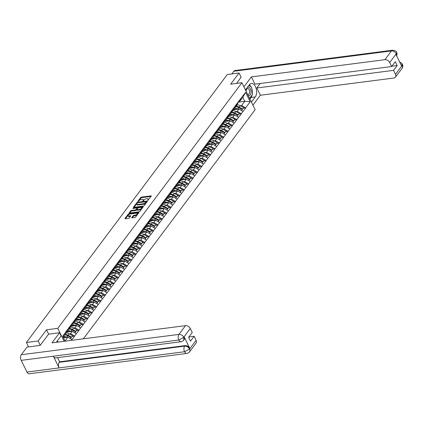 <?xml version="1.0" encoding="UTF-8"?>
<svg xmlns="http://www.w3.org/2000/svg" width="424" height="424" viewBox="0 0 424 424"><rect width="100%" height="100%" fill="white"/><g stroke="black" fill="none" stroke-linecap="round" stroke-linejoin="round"><path stroke-width="0.64" d="M147.738 200.382L151.236 196.169A0.647 0.27 -26.1 0 0 151.288 195.952A0.647 0.27 -26.1 0 0 150.981 195.867L141.51 197.091A0.647 0.27 -26.1 0 0 140.71 197.526L137.774 201.437L137.954 201.649L138.892 200.838A2.072 0.864 -26.1 0 1 141.457 199.439L142.247 199.338A2.072 0.864 -26.1 0 1 143.227 199.603A2.072 0.864 -26.1 0 1 143.047 200.298L142.846 201.018L143.784 200.202A2.072 0.864 -26.1 0 1 146.354 198.808L147.144 198.708A2.072 0.864 -26.1 0 1 148.124 198.973A2.072 0.864 -26.1 0 1 147.944 199.667L147.738 200.382M131.832 217.576A0.647 0.27 -26.1 0 0 131.779 217.793A0.647 0.27 -26.1 0 0 132.087 217.872L134.742 217.533A0.647 0.27 -26.1 0 0 135.542 217.093L138.802 212.753A0.647 0.27 -26.1 0 0 138.855 212.535A0.647 0.27 -26.1 0 0 138.553 212.451L129.076 213.675A0.647 0.27 -26.1 0 0 128.276 214.109L125.022 218.45A0.647 0.27 -26.1 0 0 124.963 218.667A0.647 0.27 -26.1 0 0 125.271 218.752L128.477 218.339A0.647 0.27 -26.1 0 0 129.283 217.904L130.677 216.044A0.647 0.27 -26.1 0 0 130.73 215.827A0.647 0.27 -26.1 0 0 130.428 215.742L128.832 215.948A1.733 0.721 -26.1 0 1 128.016 215.726A1.733 0.721 -26.1 0 1 128.615 214.708A1.733 0.721 -26.1 0 1 130.311 213.977L136.544 213.177A1.733 0.721 -26.1 0 1 137.365 213.399A1.733 0.721 -26.1 0 1 136.761 214.417A1.733 0.721 -26.1 0 1 135.071 215.143L134.032 215.281A0.647 0.27 -26.1 0 0 133.226 215.715L131.832 217.576L131.986 217.878M46.508 329.803L38.134 340.976L26.389 342.491L227.306 74.507L239.046 72.992L230.667 84.169L241.924 82.717L57.77 328.351L46.508 329.803L48.638 334.149M143.323 206.085A0.647 0.27 -26.1 0 0 144.128 205.645L147.382 201.305A0.647 0.27 -26.1 0 0 147.441 201.087A0.647 0.27 -26.1 0 0 147.133 201.002L137.662 202.227A0.647 0.27 -26.1 0 0 136.857 202.661L133.602 207.002A0.647 0.27 -26.1 0 0 133.544 207.219A0.647 0.27 -26.1 0 0 133.852 207.304L143.323 206.085M143.089 207.029L139.835 211.369A0.647 0.27 -26.1 0 1 139.035 211.809L129.559 213.028A0.647 0.27 -26.1 0 1 129.256 212.943A0.647 0.27 -26.1 0 1 129.309 212.726L130.703 210.871A0.647 0.27 -26.1 0 1 131.509 210.431L135.346 209.938A0.647 0.27 -26.1 0 0 136.152 209.504L137.074 208.269A0.647 0.27 -26.1 0 0 137.132 208.052A0.647 0.27 -26.1 0 0 136.825 207.967L132.823 208.486L133.21 207.967L142.84 206.727A0.647 0.27 -26.1 0 1 143.148 206.811A0.647 0.27 -26.1 0 1 143.089 207.029M64.114 341.299L57.77 328.351M83.348 338.818L255.137 109.683L241.924 82.717M72.297 336.471L74.56 336.004L70.559 333.656L69.154 333.836M74.64 336.168L71.285 340.377M65.116 341.172L62.72 336.28L67.209 330.02L240.938 98.304L245.586 92.368L250.181 101.755L245.613 107.85L241.611 105.497L240.212 105.677M243.35 108.311L245.613 107.85M245.692 108.009L241.23 113.701L237.228 111.348L235.823 111.528M238.966 114.162L241.23 113.701M241.309 113.86L236.841 119.547L232.84 117.199L231.44 117.379M234.578 120.013L236.841 119.547M236.921 119.711L232.458 125.398L228.457 123.05L227.052 123.23L230.502 125.133L229.416 126.58L225.966 124.667A5.417 3.816 -143.1 0 0 222.918 123.835M230.195 125.864L232.458 125.398M232.538 125.562L228.07 131.249L224.068 128.896L222.669 129.082M225.807 131.71L228.07 131.249M228.149 131.413L223.681 137.1L219.68 134.747L218.281 134.927L221.726 136.835L220.644 138.277L217.194 136.369A5.417 3.816 -143.1 0 0 214.147 135.537M221.423 137.562L223.681 137.1M223.761 137.259L219.298 142.952L215.297 140.598L213.897 140.779M217.035 143.413L219.298 142.952M219.378 143.111L214.91 148.798L210.908 146.45L209.509 146.63L212.954 148.538L211.873 149.979L208.423 148.071A5.417 3.816 -143.1 0 0 205.375 147.234M212.652 149.264L214.91 148.798M214.989 148.962L210.527 154.649L206.525 152.301L205.126 152.481M208.263 155.115L210.527 154.649M210.606 154.813L206.138 160.5L202.137 158.147L200.738 158.332L204.183 160.235L203.101 161.682L199.651 159.768A5.417 3.816 -143.1 0 0 196.598 158.936M203.88 160.966L206.138 160.5M206.218 160.664L201.755 166.351L197.754 163.998L196.349 164.178L199.799 166.086L198.713 167.528L195.263 165.62A5.417 3.816 -143.1 0 0 192.215 164.788M199.492 166.812L201.755 166.351M201.835 166.51L197.367 172.202L193.365 169.849L191.966 170.029L195.411 171.937L194.33 173.379L190.88 171.471A5.417 3.816 -143.1 0 0 187.827 170.639M195.104 172.663L197.367 172.202M197.446 172.361L192.984 178.048L188.982 175.7L187.578 175.881L191.028 177.788L189.941 179.23L186.491 177.322A5.417 3.816 -143.1 0 0 183.444 176.485M190.721 178.515L192.984 178.048M193.063 178.213L188.595 183.899L184.594 181.552L183.195 181.732L186.639 183.634L185.558 185.081L182.103 183.173A5.417 3.816 -143.1 0 0 179.055 182.336M186.332 184.366L188.595 183.899M188.675 184.064L184.212 189.751L180.205 187.403L178.806 187.583M181.949 190.217L184.212 189.751M184.286 189.915L179.824 195.602L175.822 193.249L174.423 193.429L177.868 195.337L176.787 196.778L173.331 194.87A5.417 3.816 -143.1 0 0 170.284 194.038M177.561 196.063L179.824 195.602M179.903 195.761L175.435 201.453L171.434 199.1L170.035 199.28L173.48 201.188L172.398 202.63L168.948 200.722A5.417 3.816 -143.1 0 0 165.901 199.889M173.178 201.914L175.435 201.453M175.515 201.612L171.052 207.304L167.051 204.951L165.652 205.131L169.097 207.039L168.015 208.481L164.56 206.573A5.417 3.816 -143.1 0 0 161.512 205.735M168.789 207.765L171.052 207.304M171.132 207.463L166.664 213.15L162.662 210.802L161.263 210.982M164.406 213.617L166.664 213.15M166.743 213.314L162.281 219.001L158.279 216.653L156.875 216.834L160.325 218.736L159.244 220.183L155.788 218.27A5.417 3.816 -143.1 0 0 152.741 217.438M160.018 219.468L162.281 219.001M162.36 219.166L157.892 224.853L153.891 222.499L152.492 222.679L155.937 224.588L154.855 226.034L151.405 224.121A5.417 3.816 -143.1 0 0 148.352 223.289M155.629 225.314L157.892 224.853M157.972 225.017L153.509 230.704L149.508 228.351L148.103 228.531L151.554 230.439L150.467 231.88L147.017 229.972A5.417 3.816 -143.1 0 0 143.969 229.14M151.246 231.165L153.509 230.704M153.589 230.863L149.121 236.555L145.119 234.202L143.72 234.382M146.858 237.016L149.121 236.555M149.2 236.714L144.738 242.401L140.731 240.053L139.332 240.233L142.782 242.141L141.696 243.583L138.245 241.675A5.417 3.816 -143.1 0 0 135.198 240.837M142.475 242.867L144.738 242.401M144.812 242.565L140.349 248.252L136.348 245.904L134.949 246.084L138.394 247.987L137.312 249.434L133.857 247.521A5.417 3.816 -143.1 0 0 130.809 246.689M138.086 248.718L140.349 248.252M140.429 248.416L135.961 254.103L131.959 251.75L130.56 251.936L134.005 253.838L132.924 255.285L129.474 253.372A5.417 3.816 -143.1 0 0 126.426 252.54M133.703 254.57L135.961 254.103M136.04 254.268L131.578 259.954L127.576 257.601L126.177 257.781L129.622 259.689L128.541 261.131L125.085 259.223A5.417 3.816 -143.1 0 0 122.038 258.391M129.315 260.416L131.578 259.954M131.657 260.113L127.189 265.806L123.188 263.452L121.789 263.633L125.234 265.541L124.153 266.982L120.702 265.074A5.417 3.816 -143.1 0 0 117.649 264.242M124.932 266.267L127.189 265.806M127.269 265.965L122.806 271.651L118.805 269.304L117.406 269.484L120.851 271.392L119.769 272.833L116.314 270.925A5.417 3.816 -143.1 0 0 113.266 270.088M120.543 272.118L122.806 271.651M122.886 271.816L118.418 277.503L114.416 275.155L113.017 275.335L116.462 277.238L115.381 278.685L111.931 276.777A5.417 3.816 -143.1 0 0 108.878 275.939M116.155 277.969L118.418 277.503M118.497 277.667L114.035 283.354L110.033 281.001L108.629 281.186L112.079 283.089L110.993 284.536L107.542 282.623A5.417 3.816 -143.1 0 0 104.495 281.79M111.772 283.82L114.035 283.354M114.114 283.518L109.646 289.205L105.645 286.852L104.246 287.032L107.691 288.94L106.61 290.382L103.154 288.474A5.417 3.816 -143.1 0 0 100.106 287.642M107.383 289.666L109.646 289.205M109.726 289.364L105.263 295.056L101.262 292.703L99.857 292.883L103.308 294.791L102.221 296.233L98.771 294.325A5.417 3.816 -143.1 0 0 95.723 293.493M103 295.517L105.263 295.056M105.343 295.215L100.875 300.902L96.873 298.554L95.474 298.735L98.919 300.643L97.838 302.084L94.382 300.176A5.417 3.816 -143.1 0 0 91.335 299.339M98.612 301.369L100.875 300.902M100.954 301.067L96.487 306.753L92.485 304.406L91.086 304.586L94.531 306.488L93.45 307.935L89.999 306.027A5.417 3.816 -143.1 0 0 86.952 305.19M94.229 307.22L96.487 306.753M96.566 306.918L92.103 312.605L88.102 310.257L86.703 310.437M89.84 313.071L92.103 312.605M92.183 312.769L87.715 318.456L83.713 316.103L82.314 316.283L85.759 318.191L84.678 319.632L81.228 317.724A5.417 3.816 -143.1 0 0 78.18 316.892M85.457 318.917L87.715 318.456M87.795 318.615L83.332 324.307L79.33 321.954L77.931 322.134M81.069 324.768L83.332 324.307M83.411 324.466L78.944 330.158L74.942 327.805L73.543 327.985L76.988 329.893L75.907 331.335L72.456 329.427A5.417 3.816 -143.1 0 0 69.403 328.589M76.686 330.619L78.944 330.158M79.023 330.317L74.56 336.004M67.374 329.824L68.603 329.665L69.96 326.623M71.677 324.334L70.315 327.376L68.603 329.665M70.559 333.656L72.271 331.367L66.425 332.119M76.272 333.72L72.271 331.367M71.757 323.973L72.986 323.814L74.348 320.772M76.06 318.482L74.703 321.524L72.986 323.814M74.942 327.805L76.659 325.515L70.813 326.273M80.661 327.869L76.659 325.515M76.145 318.122L77.375 317.963L78.732 314.921M80.449 312.631L79.087 315.679L77.375 317.963M79.33 321.954L81.042 319.67L75.196 320.422M85.044 322.017L81.042 319.67M80.528 312.271L81.758 312.112L83.12 309.07M84.837 306.785L83.475 309.827L81.758 312.112M83.713 316.103L85.431 313.818L79.585 314.571M89.432 316.166L85.431 313.818M84.917 306.42L86.146 306.266L87.503 303.218M89.22 300.934L87.863 303.976L86.146 306.266M88.102 310.257L89.814 307.967L83.968 308.72M93.821 310.32L89.814 307.967M89.3 300.574L90.535 300.415L91.891 297.372M93.609 295.083L92.247 298.125L90.535 300.415M92.485 304.406L94.202 302.116L88.356 302.869M98.204 304.469L94.202 302.116M93.688 294.722L94.918 294.563L96.28 291.521M97.992 289.232L96.635 292.274L94.918 294.563M96.873 298.554L98.591 296.265L92.739 297.023M102.592 298.618L98.591 296.265M98.077 288.871L99.306 288.712L100.663 285.67M102.38 283.38L101.018 286.423L99.306 288.712M101.262 292.703L102.974 290.414L97.128 291.171M106.975 292.767L102.974 290.414M102.46 283.02L103.689 282.861L105.051 279.819M106.763 277.534L105.406 280.577L103.689 282.861M105.645 286.852L107.362 284.568L101.511 285.32M111.364 286.916L107.362 284.568M106.848 277.169L108.078 277.01L109.434 273.968M111.152 271.683L109.79 274.726L108.078 277.01M110.033 281.001L111.745 278.716L105.899 279.469M115.747 281.064L111.745 278.716M111.231 271.323L112.461 271.164L113.823 268.122M115.535 265.832L114.178 268.874L112.461 271.164M114.416 275.155L116.134 272.865L110.288 273.618M120.135 275.218L116.134 272.865M115.62 265.472L116.849 265.313L118.206 262.271M119.923 259.981L118.561 263.023L116.849 265.313M118.805 269.304L120.517 267.014L114.671 267.772M124.518 269.367L120.517 267.014M120.003 259.621L121.232 259.462L122.594 256.419M124.312 254.13L122.949 257.172L121.232 259.462M123.188 263.452L124.905 261.163L119.059 261.921M128.907 263.516L124.905 261.163M124.391 253.769L125.621 253.61L126.977 250.568M128.695 248.284L127.338 251.326L125.621 253.61M127.576 257.601L129.288 255.317L123.442 256.07M133.29 257.665L129.288 255.317M128.774 247.918L130.004 247.759L131.366 244.717M133.083 242.433L131.721 245.475L130.004 247.759M131.959 251.75L133.677 249.466L127.831 250.218M137.678 251.814L133.677 249.466M133.162 242.072L134.392 241.913L135.754 238.871M137.466 236.581L136.109 239.624L134.392 241.913M136.348 245.904L138.065 243.614L132.214 244.367M142.067 245.968L138.065 243.614M137.546 236.221L138.781 236.062L140.137 233.02M141.855 230.73L140.492 233.772L138.781 236.062M140.731 240.053L142.448 237.763L136.602 238.516M146.45 240.117L142.448 237.763M141.934 230.37L143.164 230.211L144.526 227.169M146.238 224.879L144.881 227.921L143.164 230.211M145.119 234.202L146.837 231.912L140.985 232.67M150.838 234.265L146.837 231.912M146.322 224.519L147.552 224.36L148.909 221.317M150.626 219.033L149.264 222.075L147.552 224.36M149.508 228.351L151.22 226.066L145.374 226.819M155.221 228.414L151.22 226.066M150.706 218.667L151.935 218.508L153.297 215.466M155.009 213.182L153.652 216.224L151.935 218.508M153.891 222.499L155.608 220.215L149.757 220.968M159.609 222.563L155.608 220.215M155.094 212.816L156.323 212.663L157.68 209.62M159.398 207.331L158.035 210.373L156.323 212.663M158.279 216.653L159.991 214.364L154.145 215.116M163.993 216.717L159.991 214.364M159.477 206.97L160.707 206.811L162.069 203.769M163.781 201.48L162.424 204.522L160.707 206.811M162.662 210.802L164.38 208.513L158.534 209.265M168.381 210.866L164.38 208.513M163.865 201.119L165.095 200.96L166.452 197.918M168.169 195.628L166.812 198.671L165.095 200.96M167.051 204.951L168.763 202.661L162.917 203.419M172.764 205.015L168.763 202.661M168.249 195.268L169.478 195.109L170.84 192.067M172.557 189.777L171.195 192.825L169.478 195.109M171.434 199.1L173.151 196.816L167.305 197.568M177.153 199.163L173.151 196.816M172.637 189.417L173.867 189.258L175.229 186.216M176.941 183.931L175.584 186.973L173.867 189.258M175.822 193.249L177.539 190.964L171.688 191.717M181.541 193.312L177.539 190.964M177.02 183.566L178.255 183.412L179.612 180.364M181.329 178.08L179.967 181.122L178.255 183.412M180.205 187.403L181.923 185.113L176.077 185.866M185.924 187.461L181.923 185.113M181.408 177.72L182.638 177.561L184 174.518M185.712 172.229L184.355 175.271L182.638 177.561M184.594 181.552L186.311 179.262L180.46 180.014M190.312 181.615L186.311 179.262M185.797 171.868L187.026 171.709L188.383 168.667M190.1 166.378L188.738 169.42L187.026 171.709M188.982 175.7L190.694 173.411L184.848 174.169M194.696 175.764L190.694 173.411M190.18 166.017L191.41 165.858L192.772 162.816M194.483 160.526L193.127 163.569L191.41 165.858M193.365 169.849L195.082 167.559L189.231 168.317M199.084 169.913L195.082 167.559M194.568 160.166L195.798 160.007L197.155 156.965M198.872 154.681L197.51 157.723L195.798 160.007M197.754 163.998L199.466 161.714L193.62 162.466M203.467 164.062L199.466 161.714M198.951 154.315L200.181 154.156L201.543 151.114M203.255 148.829L201.898 151.872L200.181 154.156M202.137 158.147L203.854 155.862L198.008 156.615M207.855 158.21L203.854 155.862M203.34 148.469L204.569 148.31L205.926 145.268M207.643 142.978L206.281 146.02L204.569 148.31M206.525 152.301L208.237 150.011L202.391 150.764M212.239 152.364L208.237 150.011M207.723 142.618L208.953 142.459L210.315 139.417M212.032 137.127L210.67 140.169L208.953 142.459M210.908 146.45L212.625 144.16L206.779 144.913M216.627 146.513L212.625 144.16M212.111 136.767L213.341 136.608L214.698 133.565M216.415 131.276L215.058 134.318L213.341 136.608M215.297 140.598L217.008 138.309L211.163 139.067M221.015 140.662L217.008 138.309M216.494 130.915L217.729 130.756L219.086 127.714M220.803 125.43L219.441 128.472L217.729 130.756M219.68 134.747L221.397 132.463L215.551 133.215M225.398 134.811L221.397 132.463M220.883 125.064L222.112 124.905L223.475 121.863M225.186 119.579L223.83 122.621L222.112 124.905M224.068 128.896L225.785 126.612L219.934 127.364M229.787 128.96L225.785 126.612M225.271 119.218L226.501 119.059L227.858 116.017M229.575 113.727L228.213 116.77L226.501 119.059M228.457 123.05L230.168 120.761L224.323 121.513M234.17 123.114L230.168 120.761M229.654 113.367L230.884 113.208L232.246 110.166M233.958 107.876L232.601 110.918L230.884 113.208M232.84 117.199L234.557 114.909L228.706 115.662M238.558 117.263L234.557 114.909M234.043 107.516L235.272 107.357L236.629 104.315M238.346 102.025L236.984 105.067L235.272 107.357M237.228 111.348L238.94 109.058L233.094 109.816M242.941 111.411L238.94 109.058M238.426 101.665L239.655 101.506L241.018 98.463M241.611 105.497L244.775 101.278L242.82 97.287L239.655 101.506M238.309 102.115L244.775 101.278L250.181 101.755M242.82 97.287L245.586 92.368M241.161 77.306L239.046 72.992M38.134 340.976L40.243 345.29M26.389 342.491L28.551 346.901M67.289 330.185L65.932 333.227L63.086 337.022M65.042 341.013L67.888 337.218L63.462 337.79M71.889 339.571L67.888 337.218M233.179 109.625L236.263 109.228M228.79 115.476L231.875 115.079M224.407 121.322L227.487 120.925M220.019 127.174L223.103 126.776M215.636 133.025L218.715 132.627M211.247 138.876L214.332 138.478M206.864 144.727L209.944 144.33M202.476 150.573L205.561 150.176M198.093 156.424L201.172 156.027M193.704 162.275L196.789 161.878M189.316 168.127L192.401 167.729M184.933 173.978L188.018 173.58M180.544 179.824L183.629 179.426M176.161 185.675L179.241 185.277M171.773 191.526L174.858 191.129M167.39 197.377L170.469 196.98M163.002 203.228L166.086 202.831M158.618 209.08L161.698 208.682M154.23 214.926L157.315 214.528M149.847 220.777L152.926 220.379M145.459 226.628L148.543 226.231M141.07 232.479L144.155 232.082M136.687 238.33L139.766 237.933M132.299 244.176L135.383 243.779M127.916 250.028L130.995 249.63M123.527 255.879L126.612 255.481M119.144 261.73L122.223 261.332M114.756 267.581L117.84 267.184M110.373 273.427L113.452 273.029M105.984 279.278L109.069 278.881M101.596 285.129L104.68 284.732M97.213 290.981L100.292 290.583M92.824 296.832L95.909 296.434M88.441 302.678L91.52 302.28M84.053 308.529L87.137 308.131M79.67 314.38L82.749 313.983M75.281 320.231L78.366 319.834M70.898 326.083L73.977 325.685M66.51 331.934L69.594 331.536M63.377 337.621L65.206 337.382M148.278 200.112A2.072 0.864 -26.1 0 0 148.389 199.513L148.124 198.973M143.381 200.743A2.072 0.864 -26.1 0 0 143.492 200.144L143.227 199.603M151.034 196.434L141.775 197.632A0.647 0.27 -26.1 0 0 140.975 198.066L138.95 200.759M136.841 203.578L134.064 207.278M147.181 201.57L146.391 201.67M146.344 201.803L137.853 202.667L136.894 203.504A2.072 0.864 -26.1 0 0 136.714 204.198A2.072 0.864 -26.1 0 0 137.694 204.463L143.376 203.732A2.072 0.864 -26.1 0 0 145.941 202.338L146.344 201.803L146.609 202.338M136.714 204.198L136.978 204.739A2.072 0.864 -26.1 0 0 137.959 205.004L137.694 204.463M146.148 202.953A2.072 0.864 -26.1 0 1 143.641 204.273L137.959 205.004M129.776 213.002L130.968 211.406L130.703 210.871M136.857 209.451L136.417 210.039A0.647 0.27 -26.1 0 1 135.611 210.479L131.769 210.972A0.647 0.27 -26.1 0 0 130.968 211.406M137.365 208.767A0.647 0.27 -26.1 0 0 137.397 208.592A0.647 0.27 -26.1 0 0 137.191 208.502M137.122 208.036L138.134 207.908M141.393 207.49L142.893 207.294M139.332 209.424A1.733 0.721 -26.1 0 0 141.028 208.698A1.733 0.721 -26.1 0 0 141.632 207.675A1.733 0.721 -26.1 0 0 140.81 207.453L138.616 207.739A0.647 0.27 -26.1 0 0 137.811 208.173L136.888 209.408A0.647 0.27 -26.1 0 0 136.83 209.626A0.647 0.27 -26.1 0 0 137.138 209.705L139.332 209.424L139.597 209.965A1.733 0.721 -26.1 0 0 141.293 209.239A1.733 0.721 -26.1 0 0 141.897 208.216L141.632 207.675M137.153 209.949A0.647 0.27 -26.1 0 0 137.095 210.166A0.647 0.27 -26.1 0 0 137.403 210.246L137.138 209.705M139.597 209.965L137.403 210.246M137.424 214.586A1.733 0.721 -26.1 0 1 135.335 215.684L134.297 215.816A0.647 0.27 -26.1 0 0 133.491 216.256L132.299 217.846M137.53 214.449A1.733 0.721 -26.1 0 0 137.63 213.934L137.365 213.399M128.016 215.726L128.276 216.267A1.733 0.721 -26.1 0 0 129.097 216.489L128.832 215.948M130.475 216.309L129.097 216.489M129.548 214.184L129.341 214.21A0.647 0.27 -26.1 0 0 128.541 214.65L128.218 215.079M128.117 215.212L125.483 218.726M138.6 213.018L137.127 213.208M233.253 109.461L233.704 109.27A4.426 3.116 36.9 0 1 236.645 109.355M237.085 104.845A5.417 3.816 36.9 0 1 240.207 105.677L239.125 107.118A5.417 3.816 -143.1 0 0 236.073 106.286M239.125 107.118L242.576 109.026L243.657 107.585L240.207 105.677M243.657 107.585L242.576 109.026M238.33 101.85L238.288 101.908A5.417 3.816 -143.1 0 0 238.33 101.85L238.447 101.622M233.767 108.311A5.417 3.816 36.9 0 1 237.673 109.047L237.928 109.191M241.616 110.632L242.21 109.514L238.76 107.606A5.417 3.816 -143.1 0 0 235.707 106.774M242.21 109.514L241.447 110.532M228.865 115.312L229.315 115.121A4.426 3.116 36.9 0 1 232.262 115.206M232.702 110.691A5.417 3.816 36.9 0 1 235.818 111.523L234.737 112.97A5.417 3.816 -143.1 0 0 231.69 112.137M234.737 112.97L238.187 114.878L239.274 113.436L235.818 111.523M239.274 113.436L238.187 114.878M233.91 107.77A5.417 3.816 -143.1 0 0 233.947 107.701L234.064 107.473M229.379 114.162A5.417 3.816 36.9 0 1 233.29 114.899L233.544 115.042M237.228 116.478L237.822 115.365L234.371 113.457A5.417 3.816 -143.1 0 0 231.324 112.625M237.822 115.365L237.064 116.383M224.482 121.163L224.932 120.973A4.426 3.116 36.9 0 1 227.874 121.057M228.313 116.542A5.417 3.816 36.9 0 1 231.435 117.374L230.349 118.821A5.417 3.816 -143.1 0 0 227.301 117.983M230.349 118.821L233.804 120.729L234.885 119.287L231.435 117.374M234.885 119.287L233.804 120.729M229.522 113.621A5.417 3.816 -143.1 0 0 229.559 113.553L229.676 113.319M224.996 120.008A5.417 3.816 36.9 0 1 228.902 120.75L229.156 120.893M232.84 122.329L233.439 121.216L229.988 119.308A5.417 3.816 -143.1 0 0 226.935 118.471M233.439 121.216L232.675 122.234M220.093 127.015L220.544 126.824A4.426 3.116 36.9 0 1 223.49 126.909M223.93 122.393A5.417 3.816 36.9 0 1 227.047 123.225L225.966 124.667M230.502 125.133L229.416 126.58M225.139 119.473A5.417 3.816 -143.1 0 0 225.176 119.404L225.292 119.171M220.607 125.859A5.417 3.816 36.9 0 1 224.519 126.601L224.773 126.739M228.457 128.18L229.05 127.068L225.6 125.154A5.417 3.816 -143.1 0 0 222.552 124.322M229.05 127.068L228.287 128.085M215.705 132.866L216.161 132.675A4.426 3.116 36.9 0 1 219.102 132.754M219.542 128.244A5.417 3.816 36.9 0 1 222.664 129.076L221.577 130.518A5.417 3.816 -143.1 0 0 218.53 129.686M221.577 130.518L225.033 132.431L226.114 130.984L222.664 129.076M226.114 130.984L225.033 132.431M220.787 125.25L220.745 125.308A5.417 3.816 -143.1 0 0 220.787 125.25L220.904 125.022M216.224 131.71A5.417 3.816 36.9 0 1 220.13 132.452L220.385 132.59M224.068 134.032L224.667 132.919L221.211 131.005A5.417 3.816 -143.1 0 0 218.164 130.173M224.667 132.919L223.904 133.931M211.322 138.712L211.772 138.521A4.426 3.116 36.9 0 1 214.719 138.606M215.159 134.095A5.417 3.816 36.9 0 1 218.275 134.927L217.194 136.369M221.726 136.835L220.644 138.277M216.362 131.175A5.417 3.816 -143.1 0 0 216.404 131.101L216.521 130.873M211.836 137.562A5.417 3.816 36.9 0 1 215.747 138.298L216.002 138.441M219.685 139.883L220.279 138.765L216.828 136.857A5.417 3.816 -143.1 0 0 213.781 136.024M220.279 138.765L219.515 139.782M248.135 95.395A4.293 2.47 82.7 0 0 249.158 95.601A4.293 2.47 82.7 0 0 251.024 90.99A4.293 2.47 82.7 0 0 248.008 87.095A4.293 2.47 82.7 0 0 247.431 87.312M246.434 88.642A4.293 2.47 82.7 0 0 246.095 91.224M247.51 94.117A2.942 1.691 82.7 0 0 248.326 94.345A2.942 1.691 82.7 0 0 249.625 91.202A2.942 1.691 82.7 0 0 247.574 88.515A2.942 1.691 82.7 0 0 246.264 91.579M248.952 85.282L251.618 87.302L252.572 94.367L249.582 98.352M56.784 341.665L57.441 342.157M252.116 94.976A7.431 4.272 82.7 0 1 251.019 97.483L255.253 96.937A7.431 4.272 82.7 0 0 256.117 88.404A7.431 4.272 82.7 0 0 251.331 83.502A7.431 4.272 82.7 0 0 249.312 84.805L245.464 89.936M255.253 96.937L251.406 102.073M252.927 105.173L260.373 95.241L256.822 87.985L393.53 70.358L395.502 74.375L402.079 65.508L401.618 65.99L395.937 54.394L396.255 53.753L389.688 62.514A3.964 2.793 -143.1 0 0 384.886 59.689L391.453 50.933L233.831 71.258L231.833 73.924M260.198 83.48L256.822 87.985M391.903 66.197L397.161 65.519L395.285 61.692L391.654 66.531L254.946 84.159L251.39 76.903L384.886 59.689M243.943 86.835L251.39 76.903M260.373 95.241L393.87 78.027A3.964 2.793 -143.1 0 0 395.454 77.168A3.964 2.793 -143.1 0 0 395.502 74.375M233.831 71.258A4.06 2.332 -97.3 0 1 234.933 70.543L392.555 50.223A4.06 2.332 -97.3 0 0 391.453 50.933A3.964 2.793 36.9 0 1 396.255 53.753M391.654 66.531L389.688 62.514M397.161 65.519L393.53 70.358M241.113 77.21L236.587 83.406M252.381 92.946A7.431 4.272 82.7 0 0 251.808 88.706M251.035 86.856A7.431 4.272 82.7 0 0 249.344 84.763M251.019 97.483L249.895 98.988M400.495 63.695L402 65.487M399.668 62.01L401.915 63.393L402.408 64.151L402.079 65.503M392.555 50.223C395.507 50.758 396.88 51.5 396.668 52.438L396.334 53.779M59.588 332.734L51.993 342.862L185.489 325.648A3.964 2.793 36.9 0 1 190.291 328.473L183.725 337.228L183.746 340.154C183.762 340.562 182.861 341.082 181.053 341.723L55.602 357.898A4.06 2.332 -97.3 0 1 53.366 356.202L21.2 360.352A4.06 2.332 -97.3 0 1 21.306 354.729L27.025 347.097L40.163 345.406L48.596 334.154L59.588 332.734L61.104 335.84L57.113 341.161A7.431 4.272 82.7 0 0 56.471 342.285M57.956 342.094L57.346 340.848M190.291 328.473L192.258 332.49L188.632 337.324L190.508 341.156L194.134 336.317L196.105 340.334A3.964 2.793 36.9 0 1 196.058 343.127L189.496 351.883A3.964 2.793 -143.1 0 0 189.539 349.09L196.105 340.334M189.496 351.883C189.502 352.291 188.606 352.816 186.804 353.457L29.182 373.777A4.06 2.332 -97.3 0 1 26.935 372.055L59.1 367.91A4.06 2.332 -97.3 0 1 59.217 362.313L184.673 346.138L185.049 345.629A3.964 2.793 36.9 0 1 189.851 348.449L184.175 336.857A3.964 2.793 36.9 0 1 184.127 339.645L183.746 340.154M21.2 360.352L26.935 372.055M181.053 341.723A4.06 2.332 -97.3 0 1 178.822 340.027L53.366 356.202L59.1 367.91L184.557 351.735L189.539 349.09M194.134 336.317L188.881 336.995M57.563 357.649L59.599 361.805L185.049 345.629M59.599 361.805L59.217 362.313M21.306 354.729L178.923 334.404A4.06 2.332 -97.3 0 0 178.822 340.027L183.709 337.34M206.933 144.563L207.384 144.372A4.426 3.116 36.9 0 1 210.331 144.457M210.77 139.941A5.417 3.816 36.9 0 1 213.892 140.773L212.806 142.22A5.417 3.816 -143.1 0 0 209.758 141.388M212.806 142.22L216.261 144.128L217.342 142.687L213.892 140.773M217.342 142.687L216.261 144.128M211.979 137.026A5.417 3.816 -143.1 0 0 212.016 136.952L212.133 136.724M207.453 143.413A5.417 3.816 36.9 0 1 211.359 144.149L211.613 144.293M215.297 145.734L215.896 144.616L212.44 142.708A5.417 3.816 -143.1 0 0 209.392 141.876M215.896 144.616L215.132 145.633M202.55 150.414L203.001 150.223A4.426 3.116 36.9 0 1 205.947 150.308M206.387 145.792A5.417 3.816 36.9 0 1 209.504 146.624L208.423 148.071M212.954 148.538L211.873 149.979M207.59 142.872A5.417 3.816 -143.1 0 0 207.627 142.803L207.749 142.57M203.064 149.259A5.417 3.816 36.9 0 1 206.976 150.001L207.23 150.144M210.913 151.58L211.507 150.467L208.057 148.559A5.417 3.816 -143.1 0 0 205.009 147.722M211.507 150.467L210.744 151.485M198.162 156.265L198.612 156.074A4.426 3.116 36.9 0 1 201.559 156.159M201.999 151.644A5.417 3.816 36.9 0 1 205.115 152.476L204.034 153.923A5.417 3.816 -143.1 0 0 200.987 153.085M204.034 153.923L207.49 155.831L208.571 154.384L205.115 152.476M208.571 154.384L207.49 155.831M203.244 148.654L203.202 148.713A5.417 3.816 -143.1 0 0 203.244 148.654L203.361 148.421M198.676 155.11A5.417 3.816 36.9 0 1 202.587 155.852L202.842 155.99M206.525 157.431L207.124 156.318L203.668 154.41A5.417 3.816 -143.1 0 0 200.621 153.573M207.124 156.318L206.361 157.336M193.779 162.116L194.229 161.926A4.426 3.116 36.9 0 1 197.171 162.005M197.611 157.495A5.417 3.816 36.9 0 1 200.732 158.327L199.651 159.768M204.183 160.235L203.101 161.682M198.819 154.575A5.417 3.816 -143.1 0 0 198.856 154.5L198.973 154.272M194.293 160.961A5.417 3.816 36.9 0 1 198.199 161.703L198.453 161.841M202.142 163.282L202.736 162.169L199.285 160.256A5.417 3.816 -143.1 0 0 196.233 159.424M202.736 162.169L201.972 163.187M189.39 167.962L189.841 167.772A4.426 3.116 36.9 0 1 192.788 167.856M193.227 163.346A5.417 3.816 36.9 0 1 196.344 164.178L195.263 165.62M199.799 166.086L198.713 167.528M194.436 160.426A5.417 3.816 -143.1 0 0 194.473 160.352L194.589 160.124M189.904 166.812A5.417 3.816 36.9 0 1 193.816 167.554L194.07 167.692M197.754 169.134L198.353 168.015L194.897 166.107A5.417 3.816 -143.1 0 0 191.849 165.275M198.353 168.015L197.589 169.033M185.007 173.814L185.458 173.623A4.426 3.116 36.9 0 1 188.399 173.708M188.839 169.192A5.417 3.816 36.9 0 1 191.961 170.029L190.88 171.471M195.411 171.937L194.33 173.379M190.047 166.277A5.417 3.816 -143.1 0 0 190.084 166.203L190.201 165.975M185.521 172.663A5.417 3.816 36.9 0 1 189.427 173.4L189.682 173.543M193.365 174.985L193.964 173.867L190.514 171.959A5.417 3.816 -143.1 0 0 187.461 171.126M193.964 173.867L193.201 174.884M180.619 179.665L181.069 179.474A4.426 3.116 36.9 0 1 184.016 179.559M184.456 175.043A5.417 3.816 36.9 0 1 187.572 175.875L186.491 177.322M191.028 177.788L189.941 179.23M185.701 172.054L185.654 172.112A5.417 3.816 -143.1 0 0 185.701 172.054L185.818 171.821M181.133 178.509A5.417 3.816 36.9 0 1 185.044 179.251L185.299 179.394M188.982 180.831L189.576 179.718L186.125 177.81A5.417 3.816 -143.1 0 0 183.078 176.972M189.576 179.718L188.818 180.735M176.23 185.516L176.686 185.325A4.426 3.116 36.9 0 1 179.628 185.41M180.067 180.894A5.417 3.816 36.9 0 1 183.189 181.726L182.103 183.173M186.639 183.634L185.558 185.081M181.276 177.974A5.417 3.816 -143.1 0 0 181.313 177.905L181.43 177.672M176.75 184.361A5.417 3.816 36.9 0 1 180.656 185.103L180.91 185.246M184.594 186.682L185.193 185.569L181.737 183.661A5.417 3.816 -143.1 0 0 178.69 182.823M185.193 185.569L184.429 186.587M171.847 191.367L172.298 191.176A4.426 3.116 36.9 0 1 175.244 191.261M175.684 186.746A5.417 3.816 36.9 0 1 178.801 187.578L177.72 189.019A5.417 3.816 -143.1 0 0 174.672 188.187M177.72 189.019L181.17 190.933L182.256 189.486L178.801 187.578M182.256 189.486L181.17 190.933M176.888 183.825A5.417 3.816 -143.1 0 0 176.93 183.751L177.047 183.523M172.361 190.212A5.417 3.816 36.9 0 1 176.273 190.954L176.527 191.092M180.211 192.533L180.804 191.42L177.354 189.507A5.417 3.816 -143.1 0 0 174.306 188.675M180.804 191.42L180.041 192.438M167.459 197.213L167.909 197.022A4.426 3.116 36.9 0 1 170.856 197.107M171.296 192.597A5.417 3.816 36.9 0 1 174.418 193.429L173.331 194.87M177.868 195.337L176.787 196.778M172.504 189.676A5.417 3.816 -143.1 0 0 172.542 189.602L172.658 189.374M167.978 196.063A5.417 3.816 36.9 0 1 171.884 196.805L172.139 196.943M175.822 198.384L176.421 197.266L172.966 195.358A5.417 3.816 -143.1 0 0 169.918 194.526M176.421 197.266L175.658 198.284M163.076 203.064L163.526 202.873A4.426 3.116 36.9 0 1 166.473 202.958M166.913 198.448A5.417 3.816 36.9 0 1 170.029 199.28L168.948 200.722M173.48 201.188L172.398 202.63M168.158 195.453L168.111 195.512A5.417 3.816 -143.1 0 0 168.158 195.453L168.275 195.226M163.59 201.914A5.417 3.816 36.9 0 1 167.501 202.651L167.756 202.794M171.439 204.236L172.033 203.117L168.582 201.209A5.417 3.816 -143.1 0 0 165.535 200.377M172.033 203.117L171.269 204.135M158.687 208.915L159.138 208.725A4.426 3.116 36.9 0 1 162.085 208.809M162.524 204.294A5.417 3.816 36.9 0 1 165.641 205.126L164.56 206.573M169.097 207.039L168.015 208.481M163.733 201.374A5.417 3.816 -143.1 0 0 163.77 201.305L163.887 201.077M159.201 207.765A5.417 3.816 36.9 0 1 163.113 208.502L163.367 208.645M167.051 210.081L167.65 208.968L164.194 207.06A5.417 3.816 -143.1 0 0 161.147 206.223M167.65 208.968L166.886 209.986M154.304 214.767L154.755 214.576A4.426 3.116 36.9 0 1 157.702 214.661M158.141 210.145A5.417 3.816 36.9 0 1 161.258 210.977L160.177 212.424A5.417 3.816 -143.1 0 0 157.124 211.587M160.177 212.424L163.627 214.332L164.708 212.885L161.258 210.977M164.708 212.885L163.627 214.332M159.344 207.225A5.417 3.816 -143.1 0 0 159.382 207.156L159.504 206.923M154.818 213.611A5.417 3.816 36.9 0 1 158.724 214.353L158.979 214.496M162.668 215.933L163.261 214.82L159.811 212.912A5.417 3.816 -143.1 0 0 156.758 212.074M163.261 214.82L162.498 215.837M149.916 220.618L150.366 220.427A4.426 3.116 36.9 0 1 153.313 220.512M153.753 215.996A5.417 3.816 36.9 0 1 156.869 216.828L155.788 218.27M160.325 218.736L159.244 220.183M154.961 213.076A5.417 3.816 -143.1 0 0 154.999 213.007L155.115 212.774M150.43 219.462A5.417 3.816 36.9 0 1 154.341 220.204L154.596 220.342M158.279 221.784L158.878 220.671L155.423 218.758A5.417 3.816 -143.1 0 0 152.375 217.925M158.878 220.671L158.115 221.688M145.533 226.464L145.983 226.273A4.426 3.116 36.9 0 1 148.925 226.358M149.365 221.847A5.417 3.816 36.9 0 1 152.486 222.679L151.405 224.121M155.937 224.588L154.855 226.034M150.61 218.853L150.568 218.911A5.417 3.816 -143.1 0 0 150.61 218.853L150.727 218.625M146.047 225.314A5.417 3.816 36.9 0 1 149.953 226.056L150.207 226.193M153.896 227.635L154.49 226.517L151.039 224.609A5.417 3.816 -143.1 0 0 147.987 223.777M154.49 226.517L153.727 227.534M141.144 232.315L141.595 232.124A4.426 3.116 36.9 0 1 144.542 232.209M144.982 227.699A5.417 3.816 36.9 0 1 148.098 228.531L147.017 229.972M151.554 230.439L150.467 231.88M146.19 224.778A5.417 3.816 -143.1 0 0 146.227 224.704L146.344 224.476M141.658 231.165A5.417 3.816 36.9 0 1 145.57 231.902L145.824 232.045M149.508 233.486L150.101 232.368L146.651 230.46A5.417 3.816 -143.1 0 0 143.603 229.628M150.101 232.368L149.343 233.386M136.756 238.166L137.212 237.975A4.426 3.116 36.9 0 1 140.153 238.06M140.593 233.544A5.417 3.816 36.9 0 1 143.715 234.377L142.628 235.823A5.417 3.816 -143.1 0 0 139.581 234.991M142.628 235.823L146.084 237.732L147.165 236.29L143.715 234.377M147.165 236.29L146.084 237.732M141.802 230.624A5.417 3.816 -143.1 0 0 141.839 230.555L141.955 230.327M137.275 237.016A5.417 3.816 36.9 0 1 141.181 237.753L141.436 237.896M145.119 239.332L145.718 238.219L142.263 236.311A5.417 3.816 -143.1 0 0 139.215 235.479M145.718 238.219L144.955 239.237M132.373 244.017L132.823 243.827A4.426 3.116 36.9 0 1 135.77 243.911M136.21 239.396A5.417 3.816 36.9 0 1 139.326 240.228L138.245 241.675M142.782 242.141L141.696 243.583M137.418 236.475A5.417 3.816 -143.1 0 0 137.456 236.407L137.572 236.173M132.887 242.862A5.417 3.816 36.9 0 1 136.798 243.604L137.053 243.747M140.736 245.183L141.33 244.07L137.88 242.162A5.417 3.816 -143.1 0 0 134.832 241.325M141.33 244.07L140.567 245.088M127.984 249.869L128.435 249.678A4.426 3.116 36.9 0 1 131.382 249.763M131.822 245.247A5.417 3.816 36.9 0 1 134.943 246.079L133.857 247.521M138.394 247.987L137.312 249.434M133.067 242.258L133.025 242.316A5.417 3.816 -143.1 0 0 133.067 242.258L133.184 242.024M128.504 248.713A5.417 3.816 36.9 0 1 132.41 249.455L132.664 249.593M136.348 251.035L136.947 249.922L133.491 248.008A5.417 3.816 -143.1 0 0 130.444 247.176M136.947 249.922L136.184 250.939M123.601 255.72L124.052 255.529A4.426 3.116 36.9 0 1 126.999 255.608M127.439 251.098A5.417 3.816 36.9 0 1 130.555 251.93L129.474 253.372M134.005 253.838L132.924 255.285M128.684 248.104L128.636 248.162A5.417 3.816 -143.1 0 0 128.684 248.104L128.801 247.876M124.115 254.564A5.417 3.816 36.9 0 1 128.027 255.306L128.281 255.444M131.965 256.886L132.558 255.773L129.108 253.859A5.417 3.816 -143.1 0 0 126.061 253.027M132.558 255.773L131.795 256.785M119.213 261.566L119.663 261.375A4.426 3.116 36.9 0 1 122.61 261.46M123.05 256.949A5.417 3.816 36.9 0 1 126.167 257.781L125.085 259.223M129.622 259.689L128.541 261.131M124.258 254.029A5.417 3.816 -143.1 0 0 124.296 253.955L124.412 253.727M119.727 260.416A5.417 3.816 36.9 0 1 123.638 261.152L123.893 261.295M127.576 262.737L128.175 261.619L124.72 259.711A5.417 3.816 -143.1 0 0 121.672 258.879M128.175 261.619L127.412 262.636M114.83 267.417L115.28 267.226A4.426 3.116 36.9 0 1 118.227 267.311M118.667 262.795A5.417 3.816 36.9 0 1 121.783 263.627L120.702 265.074M125.234 265.541L124.153 266.982M119.87 259.88A5.417 3.816 -143.1 0 0 119.907 259.806L120.029 259.578M115.344 266.267A5.417 3.816 36.9 0 1 119.25 267.003L119.504 267.147M123.193 268.588L123.787 267.47L120.337 265.562A5.417 3.816 -143.1 0 0 117.289 264.73M123.787 267.47L123.024 268.487M110.441 273.268L110.892 273.077A4.426 3.116 36.9 0 1 113.839 273.162M114.279 268.646A5.417 3.816 36.9 0 1 117.395 269.478L116.314 270.925M120.851 271.392L119.769 272.833M115.524 265.657L115.482 265.716A5.417 3.816 -143.1 0 0 115.524 265.657L115.641 265.424M110.956 272.113A5.417 3.816 36.9 0 1 114.867 272.855L115.121 272.998M118.805 274.434L119.404 273.321L115.948 271.413A5.417 3.816 -143.1 0 0 112.901 270.576M119.404 273.321L118.641 274.339M106.058 279.119L106.509 278.928A4.426 3.116 36.9 0 1 109.45 279.013M109.89 274.498A5.417 3.816 36.9 0 1 113.012 275.33L111.931 276.777M116.462 277.238L115.381 278.685M111.136 271.508L111.093 271.567A5.417 3.816 -143.1 0 0 111.136 271.508L111.252 271.275M106.572 277.964A5.417 3.816 36.9 0 1 110.478 278.706L110.733 278.844M114.422 280.285L115.015 279.172L111.565 277.264A5.417 3.816 -143.1 0 0 108.512 276.427M115.015 279.172L114.252 280.19M101.67 284.97L102.12 284.78A4.426 3.116 36.9 0 1 105.067 284.859M105.507 280.349A5.417 3.816 36.9 0 1 108.623 281.181L107.542 282.623M112.079 283.089L110.993 284.536M106.753 277.354L106.705 277.418A5.417 3.816 -143.1 0 0 106.753 277.354L106.869 277.126M102.184 283.815A5.417 3.816 36.9 0 1 106.095 284.557L106.35 284.695M110.033 286.136L110.627 285.023L107.177 283.11A5.417 3.816 -143.1 0 0 104.129 282.278M110.627 285.023L109.869 286.041M97.287 290.816L97.737 290.626A4.426 3.116 36.9 0 1 100.679 290.71M101.119 286.2A5.417 3.816 36.9 0 1 104.24 287.032L103.154 288.474M107.691 288.94L106.61 290.382M102.327 283.28A5.417 3.816 -143.1 0 0 102.364 283.206L102.481 282.978M97.801 289.666A5.417 3.816 36.9 0 1 101.707 290.408L101.961 290.546M105.645 291.988L106.244 290.869L102.793 288.961A5.417 3.816 -143.1 0 0 99.741 288.129M106.244 290.869L105.481 291.887M92.898 296.668L93.349 296.477A4.426 3.116 36.9 0 1 96.296 296.561M96.736 292.046A5.417 3.816 36.9 0 1 99.852 292.883L98.771 294.325M103.308 294.791L102.221 296.233M97.944 289.131A5.417 3.816 -143.1 0 0 97.981 289.057L98.098 288.829M93.413 295.517A5.417 3.816 36.9 0 1 97.324 296.254L97.578 296.397M101.262 297.839L101.855 296.721L98.405 294.812A5.417 3.816 -143.1 0 0 95.358 293.98M101.855 296.721L101.092 297.738M88.51 302.519L88.966 302.328A4.426 3.116 36.9 0 1 91.907 302.413M92.347 297.897A5.417 3.816 36.9 0 1 95.469 298.729L94.382 300.176M98.919 300.643L97.838 302.084M93.593 294.908L93.55 294.966A5.417 3.816 -143.1 0 0 93.593 294.908L93.709 294.675M89.029 301.363A5.417 3.816 36.9 0 1 92.936 302.105L93.19 302.248M96.873 303.685L97.472 302.572L94.017 300.664A5.417 3.816 -143.1 0 0 90.969 299.826M97.472 302.572L96.709 303.589M84.127 308.37L84.577 308.179A4.426 3.116 36.9 0 1 87.524 308.264M87.964 303.748A5.417 3.816 36.9 0 1 91.081 304.58L89.999 306.027M94.531 306.488L93.45 307.935M89.21 300.759L89.162 300.817A5.417 3.816 -143.1 0 0 89.21 300.759L89.326 300.526M84.641 307.214A5.417 3.816 36.9 0 1 88.552 307.957L88.807 308.1M92.49 309.536L93.084 308.423L89.634 306.515A5.417 3.816 -143.1 0 0 86.586 305.678M93.084 308.423L92.321 309.441M79.739 314.221L80.189 314.03A4.426 3.116 36.9 0 1 83.136 314.115M83.576 309.599A5.417 3.816 36.9 0 1 86.692 310.432L85.611 311.873A5.417 3.816 -143.1 0 0 82.563 311.041M85.611 311.873L89.067 313.786L90.148 312.34L86.692 310.432M90.148 312.34L89.067 313.786M84.784 306.679A5.417 3.816 -143.1 0 0 84.821 306.605L84.938 306.377M80.258 313.066A5.417 3.816 36.9 0 1 84.164 313.808L84.418 313.946M88.102 315.387L88.701 314.274L85.245 312.361A5.417 3.816 -143.1 0 0 82.198 311.529M88.701 314.274L87.938 315.292M75.355 320.067L75.806 319.876A4.426 3.116 36.9 0 1 78.753 319.961M79.193 315.451A5.417 3.816 36.9 0 1 82.309 316.283L81.228 317.724M85.759 318.191L84.678 319.632M80.396 312.53A5.417 3.816 -143.1 0 0 80.433 312.456L80.555 312.228M75.87 318.917A5.417 3.816 36.9 0 1 79.781 319.659L80.035 319.797M83.719 321.238L84.312 320.12L80.862 318.212A5.417 3.816 -143.1 0 0 77.815 317.38M84.312 320.12L83.549 321.138M70.967 325.918L71.418 325.727A4.426 3.116 36.9 0 1 74.364 325.812M74.804 321.302A5.417 3.816 36.9 0 1 77.921 322.134L76.839 323.576A5.417 3.816 -143.1 0 0 73.792 322.744M76.839 323.576L80.295 325.484L81.376 324.042L77.921 322.134M81.376 324.042L80.295 325.484M76.05 318.307L76.007 318.366A5.417 3.816 -143.1 0 0 76.05 318.307L76.166 318.079M71.481 324.768A5.417 3.816 36.9 0 1 75.392 325.505L75.647 325.648M79.33 327.089L79.929 325.971L76.474 324.063A5.417 3.816 -143.1 0 0 73.426 323.231M79.929 325.971L79.166 326.989M66.584 331.769L67.034 331.579A4.426 3.116 36.9 0 1 69.976 331.663M70.416 327.148A5.417 3.816 36.9 0 1 73.538 327.98L72.456 329.427M76.988 329.893L75.907 331.335M71.661 324.159L71.619 324.217A5.417 3.816 -143.1 0 0 71.661 324.159L71.778 323.931M67.098 330.619A5.417 3.816 36.9 0 1 71.004 331.356L71.258 331.499M74.947 332.935L75.541 331.822L72.091 329.914A5.417 3.816 -143.1 0 0 69.038 329.077M75.541 331.822L74.778 332.84M66.033 332.999A5.417 3.816 36.9 0 1 69.149 333.831L68.068 335.278A5.417 3.816 -143.1 0 0 65.02 334.441M68.068 335.278L71.518 337.186L72.605 335.739L69.149 333.831M72.605 335.739L71.518 337.186M67.241 330.079A5.417 3.816 -143.1 0 0 67.278 330.01L67.395 329.777M63.203 337.26A4.426 3.116 36.9 0 1 65.593 337.515M63.574 336.375A5.417 3.816 36.9 0 1 66.621 337.207L66.875 337.35M70.559 338.787L71.158 337.674L67.702 335.766A5.417 3.816 -143.1 0 0 64.655 334.928M71.158 337.674L70.395 338.691M148.199 200.186L147.944 199.667M143.301 200.817L143.047 200.298M140.975 198.066L140.71 197.526M141.775 197.632L141.51 197.091M151.172 196.254L150.981 195.867M133.751 207.309L133.602 207.002M137.122 203.197L136.857 202.661M137.874 202.661L137.662 202.227M147.319 201.389L147.133 201.002M143.641 204.273L143.376 203.732M146.206 202.873L145.941 202.338M129.463 213.034L129.309 212.726M131.769 210.972L131.509 210.431M135.611 210.479L135.346 209.938M136.417 210.039L136.152 209.504M137.339 208.804L137.074 208.269M133.428 208.407L133.21 207.967M143.031 207.113L142.84 206.727M133.491 216.256L133.226 215.715M134.297 215.816L134.032 215.281M135.335 215.684L135.071 215.143M130.613 216.129L130.428 215.742M125.17 218.758L125.022 218.45M128.541 214.65L128.276 214.109M129.341 214.21L129.076 213.675M138.738 212.837L138.553 212.451M238.76 107.606L237.673 109.047M234.371 113.457L233.29 114.899M229.988 119.308L228.902 120.75M225.6 125.154L224.519 126.601M221.211 131.005L220.13 132.452M216.828 136.857L215.747 138.298M402.408 64.157C403.086 65.752 402.954 67.172 402.021 68.412A3.964 2.793 -143.1 0 0 402.063 65.619M396.641 55.836L396.318 53.89M189.851 348.449L189.459 349.063M183.793 337.361L184.175 336.857M183.725 337.228A3.964 2.793 36.9 0 0 178.923 334.404L185.489 325.648M186.804 353.457A4.06 2.332 -97.3 0 1 184.557 351.735A4.06 2.332 -97.3 0 1 184.673 346.138C186.682 346.042 188.282 346.98 189.475 348.957M212.44 142.708L211.359 144.149M208.057 148.559L206.976 150.001M203.668 154.41L202.587 155.852M199.285 160.256L198.199 161.703M194.897 166.107L193.816 167.554M190.514 171.959L189.427 173.4M186.125 177.81L185.044 179.251M181.737 183.661L180.656 185.103M177.354 189.507L176.273 190.954M172.966 195.358L171.884 196.805M168.582 201.209L167.501 202.651M164.194 207.06L163.113 208.502M159.811 212.912L158.724 214.353M155.423 218.758L154.341 220.204M151.039 224.609L149.953 226.056M146.651 230.46L145.57 231.902M142.263 236.311L141.181 237.753M137.88 242.162L136.798 243.604M133.491 248.008L132.41 249.455M129.108 253.859L128.027 255.306M124.72 259.711L123.638 261.152M120.337 265.562L119.25 267.003M115.948 271.413L114.867 272.855M111.565 277.264L110.478 278.706M107.177 283.11L106.095 284.557M102.793 288.961L101.707 290.408M98.405 294.812L97.324 296.254M94.017 300.664L92.936 302.105M89.634 306.515L88.552 307.957M85.245 312.361L84.164 313.808M80.862 318.212L79.781 319.659M76.474 324.063L75.392 325.505M72.091 329.914L71.004 331.356M67.702 335.766L66.621 337.207M146.646 202.19L146.381 201.649M137.397 208.592L137.132 208.052M137.095 210.166L136.83 209.626M395.454 77.168L402.021 68.412M396.673 52.444L397.05 53.705L396.705 55.957"/></g></svg>
